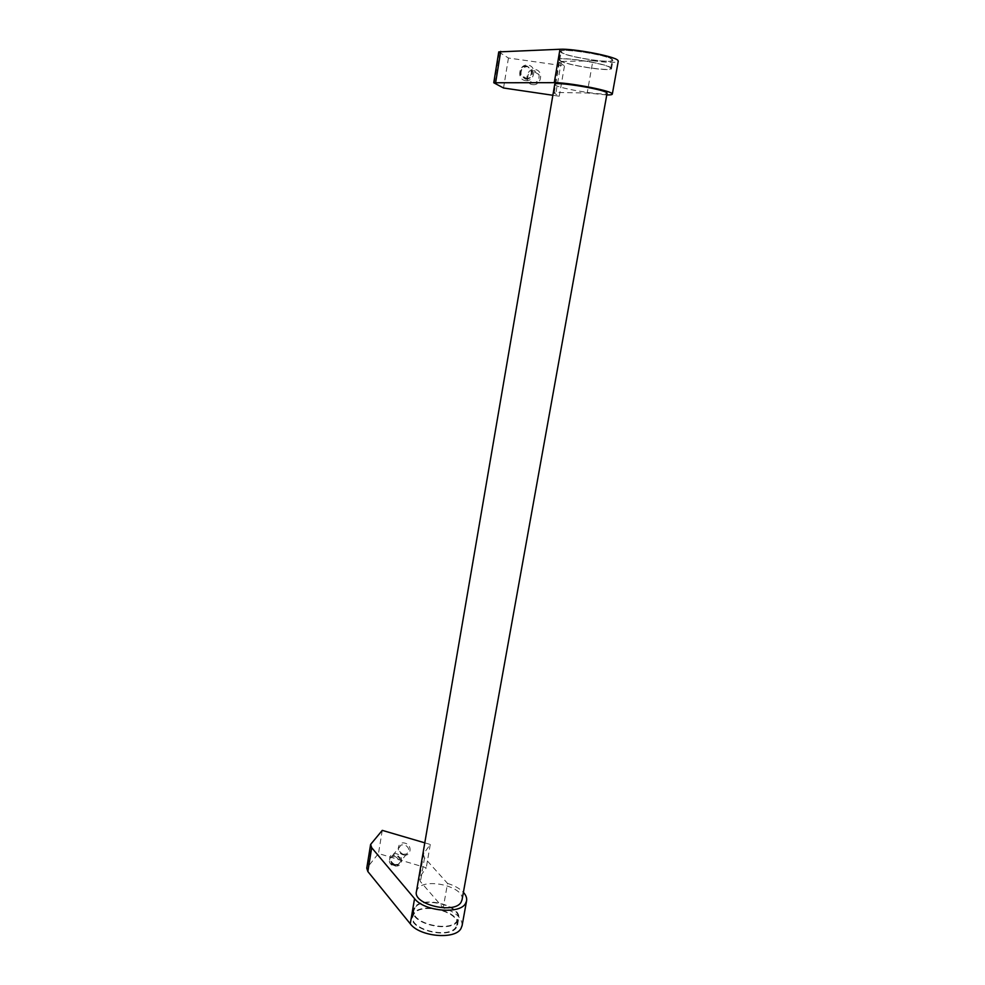 <?xml version="1.0" encoding="UTF-8"?>
<svg xmlns="http://www.w3.org/2000/svg" width="985" height="985" viewBox="0 0 985 985"><rect width="100%" height="100%" fill="white"/><g stroke="black" fill="none" stroke-linecap="round" stroke-linejoin="round"><path stroke-width="0.74" stroke-dasharray="4.92 3.69" d="M462.076 899.662C464.945 886.734 424.88 877.167 417.578 888.938L416.47 891.4M554.715 84.451L555.38 85.166C560.773 89.007 607.105 96.321 607.056 93.292M395.12 856.519L391.599 856.753C388.065 860.188 388.693 863.34 393.507 866.234L397.14 865.95C400.563 862.478 399.885 859.339 395.12 856.519M394.431 865.076L398.051 864.793C401.474 861.333 400.796 858.194 396.044 855.374L392.535 855.608C389.001 859.043 389.629 862.195 394.431 865.076M394.64 865.643C402.409 868.278 404.503 855.866 396.61 853.823C388.829 851.225 386.797 863.599 394.64 865.643M403.025 854.266L406.596 853.983C409.957 850.572 409.304 847.482 404.626 844.724L401.178 844.97C397.694 848.344 398.309 851.446 403.025 854.266M394.825 864.584L398.445 864.301C401.855 860.841 401.19 857.701 396.438 854.894L392.929 855.128C389.395 858.551 390.023 861.703 394.825 864.584M403.234 854.832C410.868 857.406 412.949 845.204 405.192 843.209C397.534 840.673 395.514 852.85 403.234 854.832M413.331 913.76L412.21 916.296C408.049 929.717 450.059 939.986 456.658 927.094L457.533 924.977C461.473 911.568 420.829 901.349 413.331 913.76M457.779 920.864C451.192 933.669 409.132 923.401 413.269 910.091L414.389 907.579C421.875 895.266 462.568 905.474 458.641 918.783L457.779 920.864M526.704 65.909C521.508 66.291 519.292 69.221 520.068 74.688L524.599 78.554C529.745 78.221 531.974 75.328 531.284 69.886L526.704 65.909M525.362 78.997C530.496 78.652 532.713 75.771 532.035 70.341L527.467 66.364C522.272 66.746 520.068 69.676 520.843 75.131L525.362 78.997M525.448 80.561C534.535 82.284 537.256 66.118 528.022 65.17C518.923 63.508 516.275 79.613 525.448 80.561M532.429 83.048C537.453 82.728 539.645 79.908 538.98 74.589L534.498 70.698C529.401 71.068 527.234 73.924 527.997 79.268L532.429 83.048M525.682 79.182C530.817 78.837 533.033 75.956 532.356 70.538L527.788 66.561C522.592 66.955 520.388 69.873 521.163 75.328L525.682 79.182M532.503 84.587C541.405 86.274 544.089 70.452 535.04 69.529C526.125 67.891 523.503 83.651 532.503 84.587M559.603 60.565L558.951 59.753C557.436 55.813 606.92 63.459 611.069 67.83L611.525 68.494C612.559 72.324 565.033 65.047 559.603 60.565M612.571 59.519C608.434 54.963 558.889 47.342 560.366 51.479L561.007 52.328C566.424 56.995 614.012 64.234 613.002 60.22L612.571 59.519M456.006 926.885C449.591 939.394 408.861 929.421 412.887 916.419L413.971 913.957C421.235 901.915 460.672 911.827 456.843 924.841L456.006 926.885M415.03 907.776L413.959 910.214C409.932 923.117 450.724 933.078 457.126 920.667L457.963 918.636C461.768 905.732 422.282 895.821 415.03 907.776M610.294 67.719C606.243 63.483 558.273 56.071 559.739 59.888L560.366 60.676C565.624 65.022 611.747 72.09 610.725 68.359L610.294 67.719M561.782 52.439L561.154 51.602C559.726 47.6 607.77 54.988 611.784 59.408L612.214 60.085C613.199 63.988 567.003 56.958 561.782 52.439M606.76 94.942L587.183 92.984L555.971 92.479L553.73 92.849L559.246 96.222L552.868 95.274M498.755 51.897L508.445 58.016L564.454 65.97L559.012 61.993L561.302 61.439L592.871 60.774L587.183 92.984M592.871 60.774C608.016 62.781 616.475 62.917 618.26 61.205M564.454 65.97L559.246 96.222M508.445 58.016L503.544 87.997M462.137 925.42C462.199 918.057 455.895 912.221 443.225 907.887L420.447 881.624L419.179 877.906L426.259 867.785L378.474 853.539L366.765 868.167M424.794 842.84L430.285 844.453L423.23 854.217L424.535 857.824L447.547 883.422L443.225 907.887M447.547 883.422C454.491 885.564 459.773 888.532 463.393 892.336M430.285 844.453L426.259 867.785M382.266 830.367L378.474 853.539M561.302 61.439L555.971 92.479M559.381 62.449L554.099 93.23M499.284 52.464L494.31 83.245M424.535 857.824L420.447 881.624M423.846 852.899L419.795 876.539M371.394 842.889L367.565 866.541M398.051 864.793L397.14 865.95M406.596 853.983L398.445 864.301M412.21 916.296L413.269 910.091M532.035 70.341L531.284 69.886M538.98 74.589L532.356 70.538M558.951 59.753L560.366 51.479M412.887 916.419L413.959 910.214M559.739 59.888L561.154 51.602M610.725 68.359L612.214 60.085M456.843 924.841L457.963 918.636M611.525 68.494L613.002 60.22M527.997 79.268L521.163 75.328M520.843 75.131L520.068 74.688M559.012 61.993L553.73 92.849M457.533 924.977L458.641 918.783M401.178 844.97L392.929 855.128M392.535 855.608L391.599 856.753M423.23 854.217L419.179 877.906"/><path stroke-width="1.48" d="M607.056 93.292L606.612 92.627C602.377 88.835 553.114 81.09 554.715 84.451L416.47 891.4C412.383 904.378 454.602 914.597 461.14 902.125L462.076 899.662M463.393 892.336C466.065 895.291 467.112 898.197 466.545 901.053L465.536 903.454C459.896 914.622 424.03 911.322 414.562 898.652L410.265 923.795C419.622 936.809 455.329 939.986 461.029 928.436L462.137 925.42M618.26 61.205L617.78 60.245C614.344 56.219 573.553 48.437 559.985 49.262L554.26 82.666C567.655 82.444 608.262 90.029 611.796 93.378L612.325 94.055C612.264 94.708 610.417 95.003 606.76 94.942M552.868 95.274L503.544 87.997L493.768 82.765L554.26 82.666M559.985 49.262L498.755 51.897L493.768 82.74M414.562 898.652L371.702 847.728L370.606 844.465L382.266 830.367L424.794 842.84M370.582 844.613L366.765 868.167L367.848 871.528L410.265 923.795M500.7 51.38L495.677 82.408M371.702 847.728L367.848 871.528M618.284 61.058L612.325 94.055M466.545 901.053L462.039 925.962M462.002 900.081L607.08 93.193"/></g></svg>
